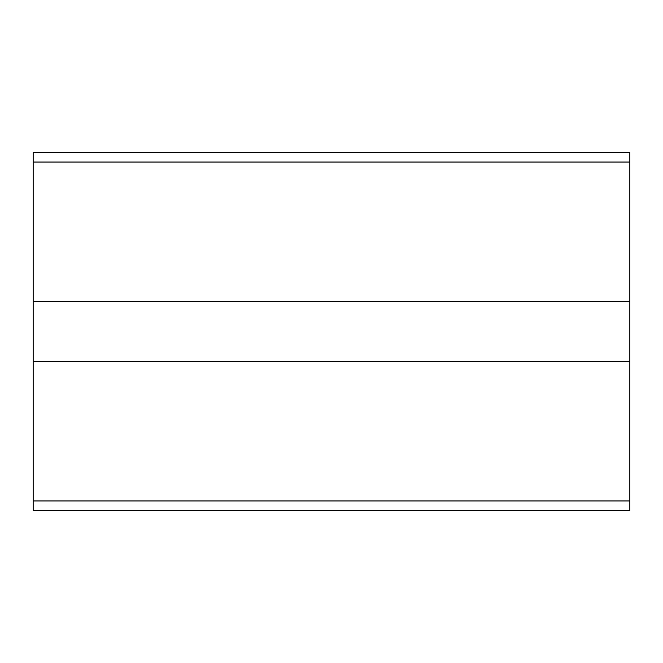 <?xml version="1.0" encoding="UTF-8"?>
<svg xmlns="http://www.w3.org/2000/svg" width="663" height="663" viewBox="0 0 663 663"><rect width="100%" height="100%" fill="white"/><g stroke="black" fill="none" stroke-linecap="round" stroke-linejoin="round"><path stroke-width="0.99" d="M629.85 361.335L33.15 361.335L33.15 510.51L629.85 510.51L629.85 301.665L33.15 301.665L33.15 152.49L629.85 152.49L629.85 162.037L33.15 162.037M33.15 361.335L33.15 301.665M629.85 301.665L629.85 162.037M33.15 500.963L629.85 500.963"/></g></svg>
